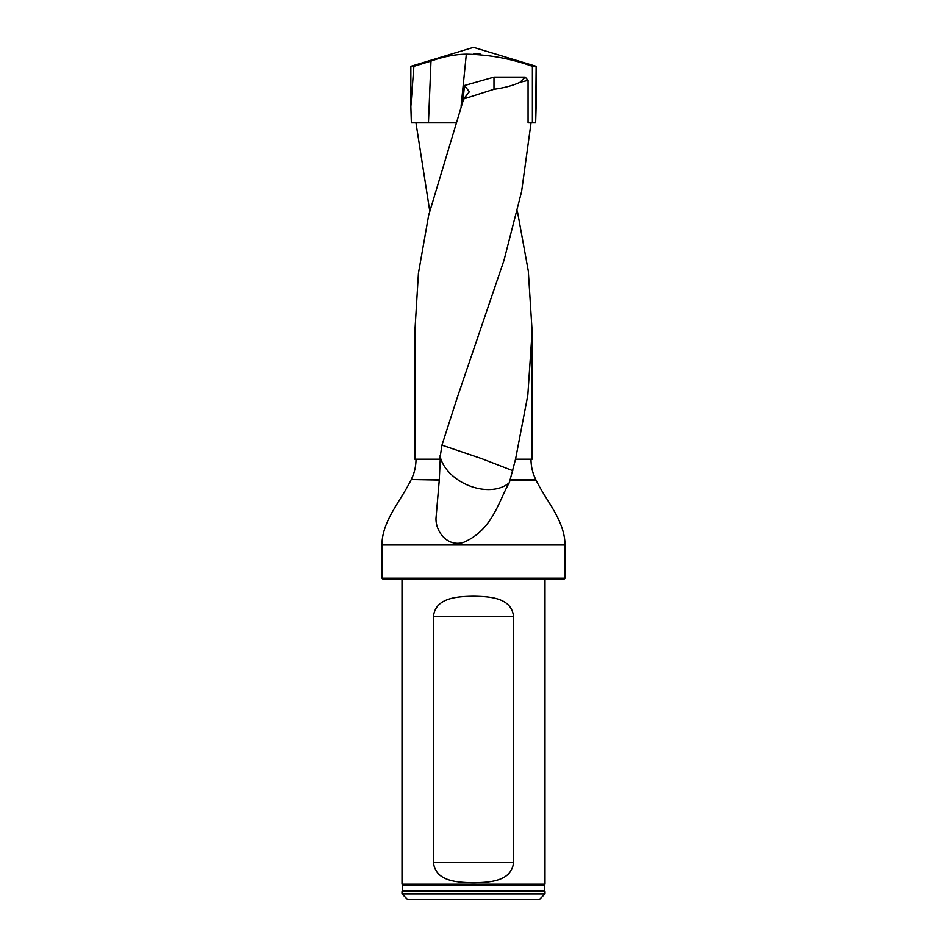 <?xml version="1.0" encoding="UTF-8"?>
<svg xmlns="http://www.w3.org/2000/svg" width="947" height="947" viewBox="0 0 947 947"><rect width="100%" height="100%" fill="white"/><g stroke="black" fill="none" stroke-linecap="round" stroke-linejoin="round"><path stroke-width="1.42" d="M532.131 331.32L532.131 459.2L515.535 459.2L527.81 395.254L532.119 331.343L528.308 271.114L517.346 210.968M415.97 122.861L429.713 210.755M416.017 459.2C415.993 466.338 414.407 473.121 411.247 479.525L439.278 480.046L435.999 518.258C435.537 531.007 446.676 546.845 462.941 542.595C492.854 530.249 498.726 500.478 509.344 482.662L515.535 459.2M462.965 100.891L464.48 85.502L493.979 77.098L525.194 77.098L528.059 80.365L528.059 122.861L531.03 122.861L521.584 191.554L504.017 260.236L457.294 397.503L441.953 445.161L439.81 459.2L414.869 459.2L414.869 331.32M528.059 80.365L520.033 82.259C513.144 85.49 504.455 87.822 493.979 89.278L463.639 98.962L428.683 215.182L418.432 273.257L414.881 331.355M464.48 85.502L469.345 91.752L463.639 98.962M565.028 578.179L563.879 579.327L383.121 579.327L381.972 578.179L565.028 578.179L565.028 544.999L381.972 544.999L381.972 578.179M439.278 480.046L440.248 459.2M410.998 480.046C399.977 502.253 381.972 521.276 381.972 544.999M402.013 893.932L544.987 893.932L544.987 891.636L402.013 891.636L402.013 893.932L407.743 899.65L539.257 899.65L544.987 893.932M402.629 884.924L402.712 890.784L544.288 890.784L544.371 884.924L402.629 884.924L402.013 884.202L544.987 884.202L544.987 579.327M544.288 890.784L544.987 891.636M513.534 616.509C511.498 597.415 489.315 596.492 473.5 596.231C457.732 596.468 435.478 597.427 433.466 616.509L433.466 862.468C435.502 881.562 457.685 882.486 473.5 882.734C489.268 882.497 511.522 881.55 513.534 862.468L513.534 616.509L433.466 616.509M402.013 884.202L402.013 579.327M493.979 89.278L493.979 77.098M520.033 82.259L525.194 77.098M512.753 470.659L481.644 458.632L441.953 445.161M509.344 482.662A40.046 27.356 24.5 0 1 469.523 485.87A40.046 27.356 24.5 0 1 440.012 455.886M455.436 122.861L411.365 122.861L410.868 106.538L413.886 66.314L410.868 66.314L473.5 47.35L536.132 66.314L532.38 66.314C511.202 58.678 489.197 54.63 466.326 54.168L461.082 106.313M413.886 66.314L430.992 61.082C443.208 56.666 454.986 54.358 466.326 54.168M473.76 53.872L480.674 54.168M528.059 122.861L532.38 122.861L532.38 66.314M536.132 105.555L535.635 122.861L532.38 122.861M535.635 122.861L536.132 66.314L536.132 106.549M510.741 479.525L535.753 479.525C532.593 473.121 531.007 466.338 530.983 459.2M510.54 480.046L536.002 480.046C546.277 501.294 564.684 520.152 565.028 544.999M411.247 479.525L439.337 479.525M433.466 862.468L513.534 862.468M428.458 122.861L430.992 61.082M544.371 884.924L544.987 884.202M402.712 890.784L402.013 891.636M410.868 106.549L410.868 66.314"/></g></svg>
